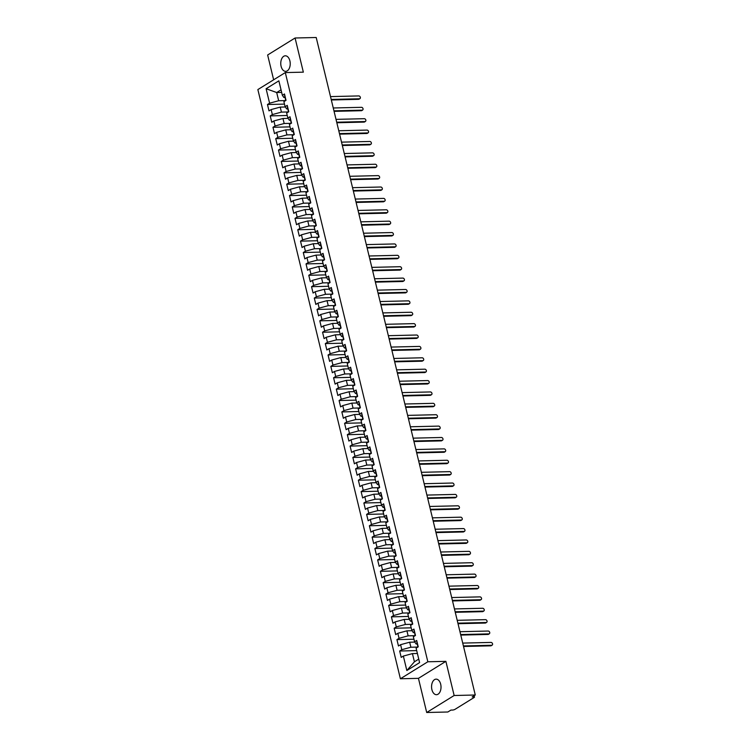 <?xml version="1.0" encoding="UTF-8"?>
<svg xmlns="http://www.w3.org/2000/svg" width="750" height="750" viewBox="0 0 750 750"><rect width="100%" height="100%" fill="white"/><g stroke="black" fill="none" stroke-linecap="round" stroke-linejoin="round"><path stroke-width="1.12" d="M440.681 684.206A7.781 4.725 -91.4 0 0 436.106 679.144A7.781 4.725 -91.4 0 0 431.906 689.644A7.781 4.725 -91.4 0 0 436.481 694.697A7.781 4.725 -91.4 0 0 440.681 684.206M289.884 60.863A7.781 4.725 -91.4 0 0 285.309 55.8A7.781 4.725 -91.4 0 0 281.1 66.3A7.781 4.725 -91.4 0 0 285.675 71.353A7.781 4.725 -91.4 0 0 289.884 60.863M426.703 712.5L454.144 695.503L445.884 661.35L418.444 678.347L426.703 712.5L447.834 712.003L450.919 710.091L452.466 710.053A1.819 0.488 166.4 0 0 454.941 709.378L474.15 697.481A1.819 0.488 166.4 0 0 474.478 697.087A1.819 0.488 166.4 0 0 473.728 696.881L472.191 696.919L475.275 695.006L316.209 37.5L295.078 37.997L267.638 54.994L273.637 79.809M418.444 678.347L400.397 678.769L257.859 89.578L285.3 72.581L427.838 661.772L400.397 678.769M403.35 656.062L406.847 670.528L419.606 662.625L416.109 648.159L418.238 646.847L416.691 640.472L414.562 641.784L413.353 636.778L415.481 635.456L413.934 629.081L411.816 630.403L410.597 625.388L412.725 624.075L411.188 617.7L409.059 619.012L407.841 614.006L409.969 612.694L408.431 606.309L406.303 607.631L405.094 602.625L407.222 601.303L405.675 594.928L403.547 596.25L402.338 591.234L404.466 589.922L402.919 583.547L400.791 584.859L399.581 579.853L401.709 578.531L400.162 572.156L398.044 573.478L396.825 568.462L398.953 567.15L397.416 560.775L395.287 562.087L394.069 557.081L396.197 555.759L394.659 549.384L392.531 550.706L391.322 545.691L393.45 544.378L391.903 538.003L389.775 539.316L388.566 534.309L390.694 532.987L389.147 526.613L387.019 527.934L385.809 522.928L387.938 521.606L386.391 515.231L384.272 516.544L383.053 511.537L385.181 510.225L383.644 503.85L381.516 505.163L380.297 500.156L382.425 498.834L380.887 492.459L378.759 493.781L377.55 488.766L379.669 487.453L378.131 481.078L376.003 482.391L374.794 477.384L376.922 476.062L375.375 469.688L373.247 471.009L372.037 465.994L374.166 464.681L372.619 458.306L370.5 459.619L369.281 454.613L371.409 453.291L369.872 446.916L367.744 448.238L366.525 443.231L368.653 441.909L367.116 435.534L364.988 436.847L363.778 431.841L365.897 430.528L364.359 424.153L362.231 425.466L361.022 420.459L363.15 419.137L361.603 412.762L359.475 414.084L358.266 409.069L360.394 407.756L358.847 401.381L356.719 402.694L355.509 397.688L357.638 396.366L356.1 389.991L353.972 391.312L352.753 386.297L354.881 384.984L353.344 378.609L351.216 379.922L350.006 374.916L352.125 373.594L350.587 367.219L348.459 368.541L347.25 363.525L349.378 362.213L347.831 355.837L345.703 357.15L344.494 352.144L346.622 350.831L345.075 344.447L342.947 345.769L341.737 340.763L343.866 339.441L342.328 333.066L340.2 334.387L338.981 329.372L341.109 328.059L339.572 321.684L337.444 322.997L336.234 317.991L338.353 316.669L336.816 310.294L334.688 311.616L333.478 306.6L335.606 305.287L334.059 298.912L331.931 300.225L330.722 295.219L332.85 293.897L331.303 287.522L329.175 288.844L327.966 283.828L330.094 282.516L328.556 276.141L326.428 277.453L325.209 272.447L327.338 271.134L325.8 264.75L323.672 266.072L322.462 261.066L324.581 259.744L323.044 253.369L320.916 254.691L319.706 249.675L321.834 248.363L320.287 241.988L318.159 243.3L316.95 238.294L319.078 236.972L317.531 230.597L315.403 231.919L314.194 226.903L316.322 225.591L314.784 219.216L312.656 220.528L311.438 215.522L313.566 214.2L312.028 207.825L309.9 209.147L308.691 204.131L310.809 202.819L309.272 196.444L307.144 197.756L305.934 192.75L308.062 191.428L306.516 185.053L304.387 186.375L303.178 181.369L305.306 180.047L303.759 173.672L301.631 174.984L300.422 169.978L302.55 168.666L301.003 162.291L298.884 163.603L297.666 158.597L299.794 157.275L298.256 150.9L296.128 152.222L294.919 147.206L297.037 145.894L295.5 139.519L293.372 140.831L292.162 135.825L294.291 134.503L292.744 128.128L290.616 129.45L289.406 124.434L291.534 123.122L289.988 116.747L287.859 118.059L286.65 113.053L288.778 111.731L287.231 105.356L285.113 106.678L283.894 101.672L286.022 100.35L284.484 93.975L282.356 95.287L278.859 80.831L266.1 88.734L269.597 103.191L267.469 104.513L269.006 110.888L271.134 109.575L272.353 114.581L270.225 115.894L271.762 122.269L273.891 120.956L275.1 125.963L272.972 127.284L274.519 133.659L276.647 132.338L277.856 137.353L275.728 138.666L277.275 145.041L279.403 143.728L280.613 148.734L278.484 150.056L280.031 156.431L282.15 155.109L283.369 160.125L281.241 161.438L282.778 167.812L284.906 166.5L286.125 171.506L283.997 172.828L285.534 179.203L287.662 177.881L288.872 182.897L286.744 184.209L288.291 190.584L290.419 189.272L291.628 194.278L289.5 195.591L291.047 201.975L293.175 200.653L294.384 205.659L292.256 206.981L293.803 213.356L295.922 212.034L297.141 217.05L295.012 218.362L296.55 224.738L298.678 223.425L299.897 228.431L297.769 229.753L299.306 236.128L301.434 234.806L302.644 239.822L300.516 241.134L302.062 247.509L304.191 246.197L305.4 251.203L303.272 252.525L304.819 258.9L306.947 257.578L308.156 262.594L306.028 263.906L307.575 270.281L309.694 268.969L310.912 273.975L308.784 275.287L310.322 281.672L312.45 280.35L313.669 285.356L311.541 286.678L313.078 293.053L315.206 291.731L316.416 296.747L314.297 298.059L315.834 304.434L317.963 303.122L319.172 308.128L317.044 309.45L318.591 315.825L320.719 314.503L321.928 319.519L319.8 320.831L321.347 327.206L323.466 325.894L324.684 330.9L322.556 332.222L324.094 338.597L326.222 337.275L327.441 342.291L325.312 343.603L326.85 349.978L328.978 348.666L330.188 353.672L328.069 354.994L329.606 361.369L331.734 360.047L332.944 365.053L330.816 366.375L332.362 372.75L334.491 371.438L335.7 376.444L333.572 377.756L335.119 384.131L337.247 382.819L338.456 387.825L336.328 389.147L337.866 395.522L339.994 394.2L341.212 399.216L339.084 400.528L340.622 406.903L342.75 405.591L343.959 410.597L341.841 411.919L343.378 418.294L345.506 416.972L346.716 421.988L344.587 423.3L346.134 429.675L348.263 428.363L349.472 433.369L347.344 434.691L348.891 441.066L351.019 439.744L352.228 444.75L350.1 446.072L351.637 452.447L353.766 451.134L354.984 456.141L352.856 457.453L354.394 463.837L356.522 462.516L357.731 467.522L355.613 468.844L357.15 475.219L359.278 473.897L360.487 478.912L358.359 480.225L359.906 486.6L362.034 485.287L363.244 490.294L361.116 491.616L362.662 497.991L364.791 496.669L366 501.684L363.872 502.997L365.409 509.372L367.538 508.059L368.756 513.066L366.628 514.387L368.166 520.763L370.294 519.441L371.503 524.456L369.384 525.769L370.922 532.144L373.05 530.831L374.259 535.837L372.131 537.15L373.678 543.534L375.806 542.212L377.016 547.219L374.887 548.541L376.434 554.916L378.562 553.594L379.772 558.609L377.644 559.922L379.181 566.297L381.309 564.984L382.528 569.991L380.4 571.312L381.938 577.688L384.066 576.366L385.275 581.381L383.156 582.694L384.694 589.069L386.822 587.756L388.031 592.762L385.903 594.084L387.45 600.459L389.578 599.138L390.787 604.153L388.659 605.466L390.206 611.841L392.334 610.528L393.544 615.534L391.416 616.847L392.963 623.231L395.081 621.909L396.3 626.916L394.172 628.237L395.709 634.612L397.838 633.3L399.047 638.306L396.928 639.619L398.466 645.994L400.594 644.681L401.803 649.688L399.675 651.009L401.222 657.384L403.35 656.062L412.425 653.606L414.413 661.8L418.753 659.109M417.891 647.062L410.887 647.231L409.669 642.216L414.778 642.094M401.803 649.688L410.887 647.231M400.594 644.681L409.669 642.216M415.134 635.672L408.131 635.841L406.922 630.834L412.022 630.712M399.047 638.306L408.131 635.841M397.838 633.3L406.922 630.834M414.562 641.784L416.1 643.997L417.225 643.969M412.378 624.291L405.375 624.459L404.166 619.444L409.275 619.322M396.3 626.916L405.375 624.459M395.081 621.909L404.166 619.444M411.816 630.403L413.344 632.616L414.469 632.587M409.622 612.909L402.619 613.069L401.409 608.062L406.519 607.941M393.544 615.534L402.619 613.069M392.334 610.528L401.409 608.062M409.059 619.012L410.587 621.225L411.713 621.197M406.866 601.519L399.872 601.688L398.653 596.672L403.762 596.559M390.787 604.153L399.872 601.688M389.578 599.138L398.653 596.672M406.303 607.631L407.831 609.844L408.956 609.816M404.119 590.138L397.116 590.297L395.897 585.291L401.006 585.169M388.031 592.762L397.116 590.297M386.822 587.756L395.897 585.291M403.547 596.25L405.084 598.453L406.2 598.434M401.363 578.747L394.359 578.916L393.15 573.909L398.25 573.787M385.275 581.381L394.359 578.916M384.066 576.366L393.15 573.909M400.791 584.859L402.328 587.072L403.453 587.044M398.606 567.366L391.603 567.534L390.394 562.519L395.503 562.397M382.528 569.991L391.603 567.534M381.309 564.984L390.394 562.519M398.044 573.478L399.572 575.691L400.697 575.662M395.85 555.975L388.847 556.144L387.638 551.138L392.747 551.016M379.772 558.609L388.847 556.144M378.562 553.594L387.638 551.138M395.287 562.087L396.816 564.3L397.941 564.272M393.094 544.594L386.1 544.763L384.881 539.747L389.991 539.625M377.016 547.219L386.1 544.763M375.806 542.212L384.881 539.747M392.531 550.706L394.059 552.919L395.184 552.891M390.347 533.212L383.344 533.372L382.125 528.366L387.234 528.244M374.259 535.837L383.344 533.372M373.05 530.831L382.125 528.366M389.775 539.316L391.312 541.528L392.428 541.5M387.591 521.822L380.587 521.991L379.378 516.975L384.478 516.863M371.503 524.456L380.587 521.991M370.294 519.441L379.378 516.975M387.019 527.934L388.556 530.147L389.681 530.119M384.834 510.441L377.831 510.6L376.622 505.594L381.731 505.472M368.756 513.066L377.831 510.6M367.538 508.059L376.622 505.594M384.272 516.544L385.8 518.756L386.925 518.728M382.078 499.05L375.075 499.219L373.866 494.212L378.975 494.091M366 501.684L375.075 499.219M364.791 496.669L373.866 494.212M381.516 505.163L383.044 507.375L384.169 507.347M379.322 487.669L372.319 487.838L371.109 482.822L376.219 482.7M363.244 490.294L372.319 487.838M362.034 485.287L371.109 482.822M378.759 493.781L380.287 495.984L381.412 495.966M376.575 476.278L369.572 476.447L368.353 471.441L373.463 471.319M360.487 478.912L369.572 476.447M359.278 473.897L368.353 471.441M376.003 482.391L377.541 484.603L378.656 484.575M373.819 464.897L366.816 465.066L365.606 460.05L370.706 459.928M357.731 467.522L366.816 465.066M356.522 462.516L365.606 460.05M373.247 471.009L374.784 473.222L375.909 473.194M371.062 453.506L364.059 453.675L362.85 448.669L367.959 448.547M354.984 456.141L364.059 453.675M353.766 451.134L362.85 448.669M370.5 459.619L372.028 461.831L373.153 461.803M368.306 442.125L361.303 442.294L360.094 437.278L365.203 437.156M352.228 444.75L361.303 442.294M351.019 439.744L360.094 437.278M367.744 448.238L369.272 450.45L370.397 450.422M365.55 430.744L358.547 430.903L357.338 425.897L362.447 425.775M349.472 433.369L358.547 430.903M348.263 428.363L357.338 425.897M364.988 436.847L366.516 439.059L367.641 439.031M362.803 419.353L355.8 419.522L354.581 414.516L359.691 414.394M346.716 421.988L355.8 419.522M345.506 416.972L354.581 414.516M362.231 425.466L363.769 427.678L364.884 427.65M360.047 407.972L353.044 408.131L351.834 403.125L356.934 403.003M343.959 410.597L353.044 408.131M342.75 405.591L351.834 403.125M359.475 414.084L361.012 416.288L362.137 416.269M357.291 396.581L350.287 396.75L349.078 391.744L354.188 391.622M341.212 399.216L350.287 396.75M339.994 394.2L349.078 391.744M356.719 402.694L358.256 404.906L359.381 404.878M354.534 385.2L347.531 385.369L346.322 380.353L351.431 380.231M338.456 387.825L347.531 385.369M337.247 382.819L346.322 380.353M353.972 391.312L355.5 393.525L356.625 393.497M351.778 373.809L344.775 373.978L343.566 368.972L348.675 368.85M335.7 376.444L344.775 373.978M334.491 371.438L343.566 368.972M351.216 379.922L352.744 382.134L353.869 382.106M349.031 362.428L342.028 362.597L340.809 357.581L345.919 357.459M332.944 365.053L342.028 362.597M331.734 360.047L340.809 357.581M348.459 368.541L349.997 370.753L351.112 370.725M346.275 351.047L339.272 351.206L338.062 346.2L343.163 346.078M330.188 353.672L339.272 351.206M328.978 348.666L338.062 346.2M345.703 357.15L347.241 359.363L348.366 359.334M343.519 339.656L336.516 339.825L335.306 334.819L340.416 334.697M327.441 342.291L336.516 339.825M326.222 337.275L335.306 334.819M342.947 345.769L344.484 347.981L345.609 347.953M340.763 328.275L333.759 328.434L332.55 323.428L337.659 323.306M324.684 330.9L333.759 328.434M323.466 325.894L332.55 323.428M340.2 334.387L341.728 336.591L342.853 336.572M338.006 316.884L331.003 317.053L329.794 312.047L334.903 311.925M321.928 319.519L331.003 317.053M320.719 314.503L329.794 312.047M337.444 322.997L338.972 325.209L340.097 325.181M335.25 305.503L328.256 305.672L327.037 300.656L332.147 300.534M319.172 308.128L328.256 305.672M317.963 303.122L327.037 300.656M334.688 311.616L336.225 313.828L337.341 313.8M332.503 294.113L325.5 294.281L324.291 289.275L329.391 289.153M316.416 296.747L325.5 294.281M315.206 291.731L324.291 289.275M331.931 300.225L333.469 302.438L334.594 302.409M329.747 282.731L322.744 282.9L321.534 277.884L326.644 277.762M313.669 285.356L322.744 282.9M312.45 280.35L321.534 277.884M329.175 288.844L330.712 291.056L331.837 291.028M326.991 271.35L319.988 271.509L318.778 266.503L323.888 266.381M310.912 273.975L319.988 271.509M309.694 268.969L318.778 266.503M326.428 277.453L327.956 279.666L329.081 279.637M324.234 259.959L317.231 260.128L316.022 255.113L321.131 255M308.156 262.594L317.231 260.128M306.947 257.578L316.022 255.113M323.672 266.072L325.2 268.284L326.325 268.256M321.478 248.578L314.484 248.737L313.266 243.731L318.375 243.609M305.4 251.203L314.484 248.737M304.191 246.197L313.266 243.731M320.916 254.691L322.453 256.894L323.569 256.875M318.731 237.188L311.728 237.356L310.519 232.35L315.619 232.228M302.644 239.822L311.728 237.356M301.434 234.806L310.519 232.35M318.159 243.3L319.697 245.512L320.822 245.484M315.975 225.806L308.972 225.975L307.762 220.959L312.872 220.838M299.897 228.431L308.972 225.975M298.678 223.425L307.762 220.959M315.403 231.919L316.941 234.122L318.066 234.103M313.219 214.416L306.216 214.584L305.006 209.578L310.116 209.456M297.141 217.05L306.216 214.584M295.922 212.034L305.006 209.578M312.656 220.528L314.184 222.741L315.309 222.713M310.463 203.034L303.459 203.203L302.25 198.188L307.359 198.066M294.384 205.659L303.459 203.203M293.175 200.653L302.25 198.188M309.9 209.147L311.428 211.359L312.553 211.331M307.706 191.653L300.712 191.812L299.494 186.806L304.603 186.684M291.628 194.278L300.712 191.812M290.419 189.272L299.494 186.806M307.144 197.756L308.681 199.969L309.797 199.941M304.959 180.262L297.956 180.431L296.747 175.416L301.847 175.303M288.872 182.897L297.956 180.431M287.662 177.881L296.747 175.416M304.387 186.375L305.925 188.588L307.05 188.559M302.203 168.881L295.2 169.041L293.991 164.034L299.1 163.912M286.125 171.506L295.2 169.041M284.906 166.5L293.991 164.034M301.631 174.984L303.169 177.197L304.294 177.169M299.447 157.491L292.444 157.659L291.234 152.653L296.344 152.531M283.369 160.125L292.444 157.659M282.15 155.109L291.234 152.653M298.884 163.603L300.413 165.816L301.537 165.787M296.691 146.109L289.688 146.269L288.478 141.263L293.588 141.141M280.613 148.734L289.688 146.269M279.403 143.728L288.478 141.263M296.128 152.222L297.656 154.425L298.781 154.406M293.934 134.719L286.941 134.887L285.722 129.881L290.831 129.759M277.856 137.353L286.941 134.887M276.647 132.338L285.722 129.881M293.372 140.831L294.909 143.044L296.025 143.016M291.188 123.338L284.184 123.506L282.975 118.491L288.075 118.369M275.1 125.963L284.184 123.506M273.891 120.956L282.975 118.491M290.616 129.45L292.153 131.662L293.278 131.634M288.431 111.947L281.428 112.116L280.219 107.109L285.328 106.988M272.353 114.581L281.428 112.116M271.134 109.575L280.219 107.109M287.859 118.059L289.397 120.272L290.522 120.244M285.675 100.566L278.672 100.734L276.694 92.531L281.663 92.419M269.597 103.191L278.672 100.734M266.1 88.734L276.694 92.531L281.034 89.841M285.113 106.678L286.641 108.891L287.766 108.863M454.144 695.503L475.275 695.006M285.3 72.581L303.347 72.159L295.078 37.997M445.884 661.35L427.838 661.772M417.394 653.484L412.425 653.606M282.356 95.287L283.884 97.5L285.009 97.472M406.847 670.528L414.413 661.8M267.469 104.513L284.484 104.109M270.225 115.894L287.241 115.491M272.972 127.284L289.997 126.881M275.728 138.666L292.753 138.262M278.484 150.056L295.509 149.653M281.241 161.438L298.256 161.034M283.997 172.828L301.012 172.416M286.744 184.209L303.769 183.806M289.5 195.591L306.525 195.188M292.256 206.981L309.281 206.578M295.012 218.362L312.028 217.959M297.769 229.753L314.784 229.35M300.516 241.134L317.541 240.731M303.272 252.525L320.297 252.122M306.028 263.906L323.053 263.503M308.784 275.287L325.8 274.884M311.541 286.678L328.556 286.275M314.297 298.059L331.312 297.656M317.044 309.45L334.069 309.047M319.8 320.831L336.825 320.428M322.556 332.222L339.572 331.819M325.312 343.603L342.328 343.2M328.069 354.994L345.084 354.581M330.816 366.375L347.841 365.972M333.572 377.756L350.597 377.353M336.328 389.147L353.344 388.744M339.084 400.528L356.1 400.125M341.841 411.919L358.856 411.516M344.587 423.3L361.613 422.897M347.344 434.691L364.369 434.278M350.1 446.072L367.116 445.669M352.856 457.453L369.872 457.05M355.613 468.844L372.628 468.441M358.359 480.225L375.384 479.822M361.116 491.616L378.141 491.213M363.872 502.997L380.887 502.594M366.628 514.387L383.644 513.984M369.384 525.769L386.4 525.366M372.131 537.15L389.156 536.747M374.887 548.541L391.913 548.137M377.644 559.922L394.659 559.519M380.4 571.312L397.416 570.909M383.156 582.694L400.172 582.291M385.903 594.084L402.928 593.681M388.659 605.466L405.684 605.062M391.416 616.847L408.431 616.444M394.172 628.237L411.188 627.834M396.928 639.619L413.944 639.216M399.675 651.009L416.7 650.606M359.925 98.644L359.034 99.197A1.519 1.134 -121.8 0 1 358.584 99.328L359.475 98.775A1.519 1.134 58.2 0 0 358.781 95.925L330.506 96.6M285.75 100.519L285.384 99.009A2.428 0.647 -13.6 0 1 285.609 98.634M358.584 99.328L331.322 99.975M359.475 98.775L331.191 99.441M285.534 98.344L285.422 98.306A2.428 0.647 -13.6 0 1 285.159 98.1A2.428 0.647 -13.6 0 1 285.384 97.725M284.812 95.334A2.428 0.647 166.4 0 0 284.587 95.709L285.159 98.1M362.681 110.025L361.791 110.578A1.519 1.134 -121.8 0 1 361.331 110.709L362.231 110.156A1.519 1.134 58.2 0 0 361.537 107.316L333.263 107.981M288.506 111.909L288.141 110.4A2.428 0.647 -13.6 0 1 288.366 110.016M361.331 110.709L334.078 111.356M362.231 110.156L333.947 110.831M288.291 109.725L288.178 109.697A2.428 0.647 -13.6 0 1 287.916 109.491A2.428 0.647 -13.6 0 1 288.141 109.106M287.559 106.716A2.428 0.647 166.4 0 0 287.334 107.1L287.916 109.491M365.438 121.416L364.547 121.969A1.519 1.134 -121.8 0 1 364.088 122.1L364.978 121.547A1.519 1.134 58.2 0 0 364.294 118.697L336.019 119.372M291.253 123.291L290.887 121.781A2.428 0.647 -13.6 0 1 291.112 121.406M364.088 122.1L336.834 122.747M364.978 121.547L336.703 122.213M291.047 121.116L290.934 121.078A2.428 0.647 -13.6 0 1 290.672 120.872A2.428 0.647 -13.6 0 1 290.897 120.488M290.316 118.097A2.428 0.647 166.4 0 0 290.091 118.481L290.672 120.872M368.194 132.797L367.303 133.35A1.519 1.134 -121.8 0 1 366.844 133.481L367.734 132.928A1.519 1.134 58.2 0 0 367.05 130.087L338.766 130.753M294.009 134.681L293.644 133.172A2.428 0.647 -13.6 0 1 293.869 132.787M366.844 133.481L339.591 134.128M367.734 132.928L339.459 133.603M293.803 132.497L293.691 132.459A2.428 0.647 -13.6 0 1 293.428 132.253A2.428 0.647 -13.6 0 1 293.653 131.878M293.072 129.488A2.428 0.647 166.4 0 0 292.847 129.863L293.428 132.253M370.95 144.188L370.05 144.731A1.519 1.134 -121.8 0 1 369.6 144.863L370.491 144.319A1.519 1.134 58.2 0 0 369.806 141.469L341.522 142.144M296.766 146.062L296.4 144.553A2.428 0.647 -13.6 0 1 296.625 144.178M369.6 144.863L342.338 145.509M370.491 144.319L342.216 144.984M296.559 143.887L296.447 143.85A2.428 0.647 -13.6 0 1 296.184 143.644A2.428 0.647 -13.6 0 1 296.409 143.259M295.828 140.869A2.428 0.647 166.4 0 0 295.603 141.253L296.184 143.644M373.697 155.569L372.806 156.122A1.519 1.134 -121.8 0 1 372.356 156.253L373.247 155.7A1.519 1.134 58.2 0 0 372.553 152.85L344.278 153.525M299.522 157.444L299.156 155.934A2.428 0.647 -13.6 0 1 299.381 155.559M372.356 156.253L345.094 156.9M373.247 155.7L344.962 156.375M299.306 155.269L299.203 155.231A2.428 0.647 -13.6 0 1 298.931 155.025A2.428 0.647 -13.6 0 1 299.156 154.65M298.584 152.259A2.428 0.647 166.4 0 0 298.359 152.634L298.931 155.025M376.453 166.95L375.562 167.503A1.519 1.134 -121.8 0 1 375.103 167.634L376.003 167.081A1.519 1.134 58.2 0 0 375.309 164.241L347.034 164.906M302.278 168.834L301.913 167.325A2.428 0.647 -13.6 0 1 302.137 166.941M375.103 167.634L347.85 168.281M376.003 167.081L347.719 167.756M302.062 166.659L301.95 166.622A2.428 0.647 -13.6 0 1 301.688 166.416A2.428 0.647 -13.6 0 1 301.913 166.031M301.331 163.641A2.428 0.647 166.4 0 0 301.106 164.025L301.688 166.416M379.209 178.341L378.319 178.894A1.519 1.134 -121.8 0 1 377.859 179.025L378.75 178.472A1.519 1.134 58.2 0 0 378.066 175.622L349.791 176.297M305.025 180.216L304.659 178.706A2.428 0.647 -13.6 0 1 304.884 178.331M377.859 179.025L350.606 179.672M378.75 178.472L350.475 179.138M304.819 178.041L304.706 178.003A2.428 0.647 -13.6 0 1 304.444 177.797A2.428 0.647 -13.6 0 1 304.669 177.422M304.088 175.031A2.428 0.647 166.4 0 0 303.863 175.406L304.444 177.797M381.966 189.722L381.075 190.275A1.519 1.134 -121.8 0 1 380.616 190.406L381.506 189.853A1.519 1.134 58.2 0 0 380.822 187.012L352.538 187.678M307.781 191.606L307.416 190.097A2.428 0.647 -13.6 0 1 307.641 189.713M380.616 190.406L353.363 191.053M381.506 189.853L353.231 190.528M307.575 189.422L307.462 189.394A2.428 0.647 -13.6 0 1 307.2 189.188A2.428 0.647 -13.6 0 1 307.425 188.803M306.844 186.412A2.428 0.647 166.4 0 0 306.619 186.797L307.2 189.188M384.722 201.113L383.822 201.666A1.519 1.134 -121.8 0 1 383.372 201.797L384.262 201.244A1.519 1.134 58.2 0 0 383.578 198.394L355.294 199.069M310.538 202.988L310.172 201.478A2.428 0.647 -13.6 0 1 310.397 201.103M383.372 201.797L356.109 202.444M384.262 201.244L355.988 201.909M310.331 200.812L310.219 200.775A2.428 0.647 -13.6 0 1 309.956 200.569A2.428 0.647 -13.6 0 1 310.181 200.194M309.6 197.794A2.428 0.647 166.4 0 0 309.375 198.178L309.956 200.569M387.469 212.494L386.578 213.047A1.519 1.134 -121.8 0 1 386.128 213.178L387.019 212.625A1.519 1.134 58.2 0 0 386.325 209.784L358.05 210.45M313.294 214.378L312.928 212.869A2.428 0.647 -13.6 0 1 313.153 212.484M386.128 213.178L358.866 213.825M387.019 212.625L358.734 213.3M313.078 212.194L312.975 212.156A2.428 0.647 -13.6 0 1 312.703 211.95A2.428 0.647 -13.6 0 1 312.928 211.575M312.356 209.184A2.428 0.647 166.4 0 0 312.131 209.559L312.703 211.95M390.225 223.884L389.334 224.428A1.519 1.134 -121.8 0 1 388.875 224.569L389.775 224.016A1.519 1.134 58.2 0 0 389.081 221.166L360.806 221.841M316.05 225.759L315.684 224.25A2.428 0.647 -13.6 0 1 315.909 223.875M388.875 224.569L361.622 225.216M389.775 224.016L361.491 224.681M315.834 223.584L315.722 223.547A2.428 0.647 -13.6 0 1 315.459 223.341A2.428 0.647 -13.6 0 1 315.684 222.956M315.103 220.566A2.428 0.647 166.4 0 0 314.878 220.95L315.459 223.341M392.981 235.266L392.091 235.819A1.519 1.134 -121.8 0 1 391.631 235.95L392.522 235.397A1.519 1.134 58.2 0 0 391.837 232.547L363.562 233.222M318.797 237.141L318.431 235.641A2.428 0.647 -13.6 0 1 318.666 235.256M391.631 235.95L364.378 236.597M392.522 235.397L364.247 236.072M318.591 234.966L318.478 234.928A2.428 0.647 -13.6 0 1 318.216 234.722A2.428 0.647 -13.6 0 1 318.441 234.347M317.859 231.956A2.428 0.647 166.4 0 0 317.634 232.331L318.216 234.722M395.738 246.647L394.847 247.2A1.519 1.134 -121.8 0 1 394.387 247.331L395.278 246.778A1.519 1.134 58.2 0 0 394.594 243.938L366.309 244.603M321.553 248.531L321.188 247.022A2.428 0.647 -13.6 0 1 321.412 246.637M394.387 247.331L367.134 247.978M395.278 246.778L367.003 247.453M321.347 246.356L321.234 246.319A2.428 0.647 -13.6 0 1 320.972 246.112A2.428 0.647 -13.6 0 1 321.197 245.728M320.616 243.338A2.428 0.647 166.4 0 0 320.391 243.722L320.972 246.112M398.494 258.038L397.594 258.591A1.519 1.134 -121.8 0 1 397.144 258.722L398.034 258.169A1.519 1.134 58.2 0 0 397.35 255.319L369.066 255.994M324.309 259.913L323.944 258.403A2.428 0.647 -13.6 0 1 324.169 258.028M397.144 258.722L369.881 259.369M398.034 258.169L369.759 258.834M324.103 257.738L323.991 257.7A2.428 0.647 -13.6 0 1 323.728 257.494A2.428 0.647 -13.6 0 1 323.953 257.119M323.372 254.728A2.428 0.647 166.4 0 0 323.147 255.103L323.728 257.494M401.241 269.419L400.35 269.972A1.519 1.134 -121.8 0 1 399.9 270.103L400.791 269.55A1.519 1.134 58.2 0 0 400.097 266.709L371.822 267.375M327.066 271.303L326.7 269.794A2.428 0.647 -13.6 0 1 326.925 269.409M399.9 270.103L372.638 270.75M400.791 269.55L372.516 270.225M326.85 269.119L326.747 269.091A2.428 0.647 -13.6 0 1 326.475 268.884A2.428 0.647 -13.6 0 1 326.7 268.5M326.128 266.109A2.428 0.647 166.4 0 0 325.903 266.494L326.475 268.884M403.997 280.809L403.106 281.363A1.519 1.134 -121.8 0 1 402.647 281.494L403.547 280.941A1.519 1.134 58.2 0 0 402.853 278.091L374.578 278.766M329.822 282.684L329.456 281.175A2.428 0.647 -13.6 0 1 329.681 280.8M402.647 281.494L375.394 282.141M403.547 280.941L375.262 281.606M329.606 280.509L329.494 280.472A2.428 0.647 -13.6 0 1 329.231 280.266A2.428 0.647 -13.6 0 1 329.456 279.891M328.884 277.5A2.428 0.647 166.4 0 0 328.65 277.875L329.231 280.266M406.753 292.191L405.863 292.744A1.519 1.134 -121.8 0 1 405.403 292.875L406.294 292.322A1.519 1.134 58.2 0 0 405.609 289.481L377.334 290.147M332.569 294.075L332.203 292.566A2.428 0.647 -13.6 0 1 332.438 292.181M405.403 292.875L378.15 293.522M406.294 292.322L378.019 292.997M332.362 291.891L332.25 291.863A2.428 0.647 -13.6 0 1 331.988 291.656A2.428 0.647 -13.6 0 1 332.213 291.272M331.631 288.881A2.428 0.647 166.4 0 0 331.406 289.256L331.988 291.656M409.509 303.581L408.619 304.134A1.519 1.134 -121.8 0 1 408.159 304.266L409.05 303.712A1.519 1.134 58.2 0 0 408.366 300.863L380.081 301.537M335.325 305.456L334.959 303.947A2.428 0.647 -13.6 0 1 335.184 303.572M408.159 304.266L380.906 304.913M409.05 303.712L380.775 304.378M335.119 303.281L335.006 303.244A2.428 0.647 -13.6 0 1 334.744 303.038A2.428 0.647 -13.6 0 1 334.969 302.653M334.387 300.262A2.428 0.647 166.4 0 0 334.163 300.647L334.744 303.038M412.266 314.962L411.366 315.516A1.519 1.134 -121.8 0 1 410.916 315.647L411.806 315.094A1.519 1.134 58.2 0 0 411.122 312.244L382.838 312.919M338.081 316.837L337.716 315.338A2.428 0.647 -13.6 0 1 337.941 314.953M410.916 315.647L383.653 316.294M411.806 315.094L383.531 315.769M337.875 314.662L337.762 314.625A2.428 0.647 -13.6 0 1 337.5 314.419A2.428 0.647 -13.6 0 1 337.725 314.044M337.144 311.653A2.428 0.647 166.4 0 0 336.919 312.028L337.5 314.419M415.012 326.344L414.122 326.897A1.519 1.134 -121.8 0 1 413.672 327.028L414.562 326.484A1.519 1.134 58.2 0 0 413.869 323.634L385.594 324.3M340.837 328.228L340.472 326.719A2.428 0.647 -13.6 0 1 340.697 326.334M413.672 327.028L386.409 327.675M414.562 326.484L386.288 327.15M340.622 326.053L340.519 326.016A2.428 0.647 -13.6 0 1 340.247 325.809A2.428 0.647 -13.6 0 1 340.472 325.425M339.9 323.034A2.428 0.647 166.4 0 0 339.675 323.419L340.247 325.809M417.769 337.734L416.878 338.287A1.519 1.134 -121.8 0 1 416.419 338.419L417.319 337.866A1.519 1.134 58.2 0 0 416.625 335.016L388.35 335.691M343.594 339.609L343.228 338.1A2.428 0.647 -13.6 0 1 343.453 337.725M416.419 338.419L389.166 339.066M417.319 337.866L389.034 338.541M343.378 337.434L343.266 337.397A2.428 0.647 -13.6 0 1 343.003 337.191A2.428 0.647 -13.6 0 1 343.228 336.816M342.656 334.425A2.428 0.647 166.4 0 0 342.422 334.8L343.003 337.191M420.525 349.116L419.634 349.669A1.519 1.134 -121.8 0 1 419.175 349.8L420.066 349.247A1.519 1.134 58.2 0 0 419.381 346.406L391.106 347.072M346.341 351L345.975 349.491A2.428 0.647 -13.6 0 1 346.209 349.106M419.175 349.8L391.922 350.447M420.066 349.247L391.791 349.922M346.134 348.816L346.022 348.788A2.428 0.647 -13.6 0 1 345.759 348.581A2.428 0.647 -13.6 0 1 345.984 348.197M345.403 345.806A2.428 0.647 166.4 0 0 345.178 346.191L345.759 348.581M423.281 360.506L422.391 361.059A1.519 1.134 -121.8 0 1 421.931 361.191L422.822 360.637A1.519 1.134 58.2 0 0 422.137 357.787L393.853 358.463M349.097 362.381L348.731 360.872A2.428 0.647 -13.6 0 1 348.956 360.497M421.931 361.191L394.678 361.837M422.822 360.637L394.547 361.303M348.891 360.206L348.778 360.169A2.428 0.647 -13.6 0 1 348.516 359.962A2.428 0.647 -13.6 0 1 348.741 359.587M348.159 357.197A2.428 0.647 166.4 0 0 347.934 357.572L348.516 359.962M426.038 371.887L425.147 372.441A1.519 1.134 -121.8 0 1 424.688 372.572L425.578 372.019A1.519 1.134 58.2 0 0 424.894 369.178L396.609 369.844M351.853 373.772L351.488 372.262A2.428 0.647 -13.6 0 1 351.713 371.878M424.688 372.572L397.425 373.219M425.578 372.019L397.303 372.694M351.647 371.588L351.534 371.559A2.428 0.647 -13.6 0 1 351.272 371.353A2.428 0.647 -13.6 0 1 351.497 370.969M350.916 368.578A2.428 0.647 166.4 0 0 350.691 368.962L351.272 371.353M428.784 383.278L427.894 383.831A1.519 1.134 -121.8 0 1 427.444 383.962L428.334 383.409A1.519 1.134 58.2 0 0 427.641 380.559L399.366 381.234M354.609 385.153L354.244 383.644A2.428 0.647 -13.6 0 1 354.469 383.269M427.444 383.962L400.181 384.609M428.334 383.409L400.059 384.075M354.394 382.978L354.291 382.941A2.428 0.647 -13.6 0 1 354.019 382.734A2.428 0.647 -13.6 0 1 354.244 382.35M353.672 379.959A2.428 0.647 166.4 0 0 353.447 380.344L354.019 382.734M431.541 394.659L430.65 395.212A1.519 1.134 -121.8 0 1 430.2 395.344L431.091 394.791A1.519 1.134 58.2 0 0 430.397 391.941L402.122 392.616M357.366 396.544L357 395.034A2.428 0.647 -13.6 0 1 357.225 394.65M430.2 395.344L402.938 395.991M431.091 394.791L402.806 395.466M357.15 394.359L357.037 394.322A2.428 0.647 -13.6 0 1 356.775 394.116A2.428 0.647 -13.6 0 1 357 393.741M356.428 391.35A2.428 0.647 166.4 0 0 356.194 391.725L356.775 394.116M434.297 406.05L433.406 406.594A1.519 1.134 -121.8 0 1 432.947 406.725L433.837 406.181A1.519 1.134 58.2 0 0 433.153 403.331L404.878 404.006M360.113 407.925L359.747 406.416A2.428 0.647 -13.6 0 1 359.981 406.031M432.947 406.725L405.694 407.372M433.837 406.181L405.562 406.847M359.906 405.75L359.794 405.712A2.428 0.647 -13.6 0 1 359.531 405.506A2.428 0.647 -13.6 0 1 359.756 405.122M359.175 402.731A2.428 0.647 166.4 0 0 358.95 403.116L359.531 405.506M437.053 417.431L436.163 417.984A1.519 1.134 -121.8 0 1 435.703 418.116L436.594 417.562A1.519 1.134 58.2 0 0 435.909 414.713L407.625 415.387M362.869 419.306L362.503 417.797A2.428 0.647 -13.6 0 1 362.728 417.422M435.703 418.116L408.45 418.762M436.594 417.562L408.319 418.238M362.662 417.131L362.55 417.094A2.428 0.647 -13.6 0 1 362.288 416.887A2.428 0.647 -13.6 0 1 362.512 416.512M361.931 414.122A2.428 0.647 166.4 0 0 361.706 414.497L362.288 416.887M439.809 428.812L438.919 429.366A1.519 1.134 -121.8 0 1 438.459 429.497L439.35 428.944A1.519 1.134 58.2 0 0 438.666 426.103L410.381 426.769M365.625 430.697L365.259 429.188A2.428 0.647 -13.6 0 1 365.484 428.803M438.459 429.497L411.197 430.144M439.35 428.944L411.075 429.619M365.419 428.512L365.306 428.484A2.428 0.647 -13.6 0 1 365.044 428.278A2.428 0.647 -13.6 0 1 365.269 427.894M364.688 425.503A2.428 0.647 166.4 0 0 364.462 425.887L365.044 428.278M442.556 440.203L441.666 440.756A1.519 1.134 -121.8 0 1 441.216 440.887L442.106 440.334A1.519 1.134 58.2 0 0 441.412 437.484L413.137 438.159M368.381 442.078L368.016 440.569A2.428 0.647 -13.6 0 1 368.241 440.194M441.216 440.887L413.953 441.534M442.106 440.334L413.831 441M368.166 439.903L368.062 439.866A2.428 0.647 -13.6 0 1 367.791 439.659A2.428 0.647 -13.6 0 1 368.016 439.284M367.444 436.894A2.428 0.647 166.4 0 0 367.219 437.269L367.791 439.659M445.312 451.584L444.422 452.137A1.519 1.134 -121.8 0 1 443.972 452.269L444.862 451.716A1.519 1.134 58.2 0 0 444.169 448.875L415.894 449.541M371.137 453.469L370.772 451.959A2.428 0.647 -13.6 0 1 370.997 451.575M443.972 452.269L416.709 452.916M444.862 451.716L416.578 452.391M370.922 451.284L370.809 451.256A2.428 0.647 -13.6 0 1 370.547 451.05A2.428 0.647 -13.6 0 1 370.772 450.666M370.2 448.275A2.428 0.647 166.4 0 0 369.966 448.659L370.547 451.05M448.069 462.975L447.178 463.528A1.519 1.134 -121.8 0 1 446.719 463.659L447.609 463.106A1.519 1.134 58.2 0 0 446.925 460.256L418.65 460.931M373.884 464.85L373.519 463.341A2.428 0.647 -13.6 0 1 373.753 462.966M446.719 463.659L419.466 464.306M447.609 463.106L419.334 463.772M373.678 462.675L373.566 462.638A2.428 0.647 -13.6 0 1 373.303 462.431A2.428 0.647 -13.6 0 1 373.528 462.047M372.947 459.656A2.428 0.647 166.4 0 0 372.722 460.041L373.303 462.431M450.825 474.356L449.934 474.909A1.519 1.134 -121.8 0 1 449.475 475.041L450.366 474.488A1.519 1.134 58.2 0 0 449.681 471.647L421.406 472.312M376.641 476.241L376.275 474.731A2.428 0.647 -13.6 0 1 376.5 474.347M449.475 475.041L422.222 475.688M450.366 474.488L422.091 475.162M376.434 474.056L376.322 474.019A2.428 0.647 -13.6 0 1 376.059 473.812A2.428 0.647 -13.6 0 1 376.284 473.438M375.703 471.047A2.428 0.647 166.4 0 0 375.478 471.422L376.059 473.812M453.581 485.747L452.691 486.291A1.519 1.134 -121.8 0 1 452.231 486.422L453.122 485.878A1.519 1.134 58.2 0 0 452.438 483.028L424.153 483.703M379.397 487.622L379.031 486.112A2.428 0.647 -13.6 0 1 379.256 485.738M452.231 486.422L424.969 487.069M453.122 485.878L424.847 486.544M379.191 485.447L379.078 485.409A2.428 0.647 -13.6 0 1 378.816 485.203A2.428 0.647 -13.6 0 1 379.041 484.819M378.459 482.428A2.428 0.647 166.4 0 0 378.234 482.812L378.816 485.203M456.328 497.128L455.438 497.681A1.519 1.134 -121.8 0 1 454.988 497.812L455.878 497.259A1.519 1.134 58.2 0 0 455.184 494.409L426.909 495.084M382.153 499.003L381.788 497.494A2.428 0.647 -13.6 0 1 382.013 497.119M454.988 497.812L427.725 498.459M455.878 497.259L427.603 497.934M381.938 496.828L381.834 496.791A2.428 0.647 -13.6 0 1 381.562 496.584A2.428 0.647 -13.6 0 1 381.788 496.209M381.216 493.819A2.428 0.647 166.4 0 0 380.991 494.194L381.562 496.584M459.084 508.509L458.194 509.062A1.519 1.134 -121.8 0 1 457.744 509.194L458.634 508.641A1.519 1.134 58.2 0 0 457.941 505.8L429.666 506.466M384.909 510.394L384.544 508.884A2.428 0.647 -13.6 0 1 384.769 508.5M457.744 509.194L430.481 509.841M458.634 508.641L430.35 509.316M384.694 508.219L384.581 508.181A2.428 0.647 -13.6 0 1 384.319 507.975A2.428 0.647 -13.6 0 1 384.544 507.591M383.972 505.2A2.428 0.647 166.4 0 0 383.747 505.584L384.319 507.975M461.841 519.9L460.95 520.453A1.519 1.134 -121.8 0 1 460.491 520.584L461.381 520.031A1.519 1.134 58.2 0 0 460.697 517.181L432.422 517.856M387.656 521.775L387.3 520.266A2.428 0.647 -13.6 0 1 387.525 519.891M460.491 520.584L433.238 521.231M461.381 520.031L433.106 520.697M387.45 519.6L387.338 519.562A2.428 0.647 -13.6 0 1 387.075 519.356A2.428 0.647 -13.6 0 1 387.3 518.981M386.719 516.591A2.428 0.647 166.4 0 0 386.494 516.966L387.075 519.356M464.597 531.281L463.706 531.834A1.519 1.134 -121.8 0 1 463.247 531.966L464.137 531.413A1.519 1.134 58.2 0 0 463.453 528.572L435.178 529.237M390.413 533.166L390.047 531.656A2.428 0.647 -13.6 0 1 390.272 531.272M463.247 531.966L435.994 532.612M464.137 531.413L435.863 532.087M390.206 530.981L390.094 530.953A2.428 0.647 -13.6 0 1 389.831 530.747A2.428 0.647 -13.6 0 1 390.056 530.363M389.475 527.972A2.428 0.647 166.4 0 0 389.25 528.356L389.831 530.747M467.353 542.672L466.462 543.225A1.519 1.134 -121.8 0 1 466.003 543.356L466.894 542.803A1.519 1.134 58.2 0 0 466.209 539.953L437.925 540.628M393.169 544.547L392.803 543.038A2.428 0.647 -13.6 0 1 393.028 542.663M466.003 543.356L438.741 544.003M466.894 542.803L438.619 543.469M392.963 542.372L392.85 542.334A2.428 0.647 -13.6 0 1 392.587 542.128A2.428 0.647 -13.6 0 1 392.812 541.753M392.231 539.353A2.428 0.647 166.4 0 0 392.006 539.738L392.587 542.128M470.1 554.053L469.209 554.606A1.519 1.134 -121.8 0 1 468.759 554.738L469.65 554.184A1.519 1.134 58.2 0 0 468.956 551.344L440.681 552.009M395.925 555.938L395.559 554.428A2.428 0.647 -13.6 0 1 395.784 554.044M468.759 554.738L441.497 555.384M469.65 554.184L441.375 554.859M395.719 553.753L395.606 553.725A2.428 0.647 -13.6 0 1 395.334 553.509A2.428 0.647 -13.6 0 1 395.559 553.134M394.988 550.744A2.428 0.647 166.4 0 0 394.762 551.119L395.334 553.509M472.856 565.444L471.966 565.997A1.519 1.134 -121.8 0 1 471.516 566.128L472.406 565.575A1.519 1.134 58.2 0 0 471.713 562.725L443.438 563.4M398.681 567.319L398.316 565.809A2.428 0.647 -13.6 0 1 398.541 565.434M471.516 566.128L444.253 566.775M472.406 565.575L444.122 566.241M398.466 565.144L398.353 565.106A2.428 0.647 -13.6 0 1 398.091 564.9A2.428 0.647 -13.6 0 1 398.316 564.516M397.744 562.125A2.428 0.647 166.4 0 0 397.519 562.509L398.091 564.9M475.613 576.825L474.722 577.378A1.519 1.134 -121.8 0 1 474.262 577.509L475.153 576.956A1.519 1.134 58.2 0 0 474.469 574.106L446.194 574.781M401.428 578.7L401.072 577.2A2.428 0.647 -13.6 0 1 401.297 576.816M474.262 577.509L447.009 578.156M475.153 576.956L446.878 577.631M401.222 576.525L401.109 576.487A2.428 0.647 -13.6 0 1 400.847 576.281A2.428 0.647 -13.6 0 1 401.072 575.906M400.491 573.516A2.428 0.647 166.4 0 0 400.266 573.891L400.847 576.281M478.369 588.206L477.478 588.759A1.519 1.134 -121.8 0 1 477.019 588.891L477.909 588.337A1.519 1.134 58.2 0 0 477.225 585.497L448.95 586.163M404.184 590.091L403.819 588.581A2.428 0.647 -13.6 0 1 404.044 588.197M477.019 588.891L449.766 589.538M477.909 588.337L449.634 589.012M403.978 587.916L403.866 587.878A2.428 0.647 -13.6 0 1 403.603 587.672A2.428 0.647 -13.6 0 1 403.828 587.288M403.247 584.897A2.428 0.647 166.4 0 0 403.022 585.281L403.603 587.672M481.125 599.597L480.234 600.15A1.519 1.134 -121.8 0 1 479.775 600.281L480.666 599.728A1.519 1.134 58.2 0 0 479.981 596.878L451.697 597.553M406.941 601.472L406.575 599.963A2.428 0.647 -13.6 0 1 406.8 599.587M479.775 600.281L452.512 600.928M480.666 599.728L452.391 600.394M406.734 599.297L406.622 599.259A2.428 0.647 -13.6 0 1 406.359 599.053A2.428 0.647 -13.6 0 1 406.584 598.678M406.003 596.287A2.428 0.647 166.4 0 0 405.778 596.663L406.359 599.053M483.872 610.978L482.981 611.531A1.519 1.134 -121.8 0 1 482.531 611.663L483.422 611.109A1.519 1.134 58.2 0 0 482.728 608.269L454.453 608.934M409.697 612.863L409.331 611.353A2.428 0.647 -13.6 0 1 409.556 610.969M482.531 611.663L455.269 612.309M483.422 611.109L455.147 611.784M409.491 610.678L409.378 610.65A2.428 0.647 -13.6 0 1 409.106 610.444A2.428 0.647 -13.6 0 1 409.331 610.059M408.759 607.669A2.428 0.647 166.4 0 0 408.534 608.053L409.106 610.444M486.628 622.369L485.738 622.922A1.519 1.134 -121.8 0 1 485.287 623.053L486.178 622.5A1.519 1.134 58.2 0 0 485.484 619.65L457.209 620.325M412.453 624.244L412.087 622.734A2.428 0.647 -13.6 0 1 412.312 622.359M485.287 623.053L458.025 623.7M486.178 622.5L457.894 623.166M412.238 622.069L412.125 622.031A2.428 0.647 -13.6 0 1 411.863 621.825A2.428 0.647 -13.6 0 1 412.087 621.45M411.516 619.059A2.428 0.647 166.4 0 0 411.291 619.434L411.863 621.825M489.384 633.75L488.494 634.303A1.519 1.134 -121.8 0 1 488.034 634.434L488.925 633.881A1.519 1.134 58.2 0 0 488.241 631.041L459.966 631.706M415.2 635.634L414.844 634.125A2.428 0.647 -13.6 0 1 415.069 633.741M488.034 634.434L460.781 635.081M488.925 633.881L460.65 634.556M414.994 633.45L414.881 633.422A2.428 0.647 -13.6 0 1 414.619 633.216A2.428 0.647 -13.6 0 1 414.844 632.831M414.262 630.441A2.428 0.647 166.4 0 0 414.037 630.825L414.619 633.216M492.141 645.141L491.25 645.694A1.519 1.134 -121.8 0 1 490.791 645.825L491.681 645.272A1.519 1.134 58.2 0 0 490.997 642.422L462.722 643.097M417.956 647.016L417.591 645.506A2.428 0.647 -13.6 0 1 417.816 645.131M490.791 645.825L463.538 646.472M491.681 645.272L463.406 645.938M417.75 644.841L417.638 644.803A2.428 0.647 -13.6 0 1 417.375 644.597A2.428 0.647 -13.6 0 1 417.6 644.212M417.019 641.822A2.428 0.647 166.4 0 0 416.794 642.206L417.375 644.597M473.728 696.881L473.541 696.075M474.141 695.709L474.478 697.087"/></g></svg>
